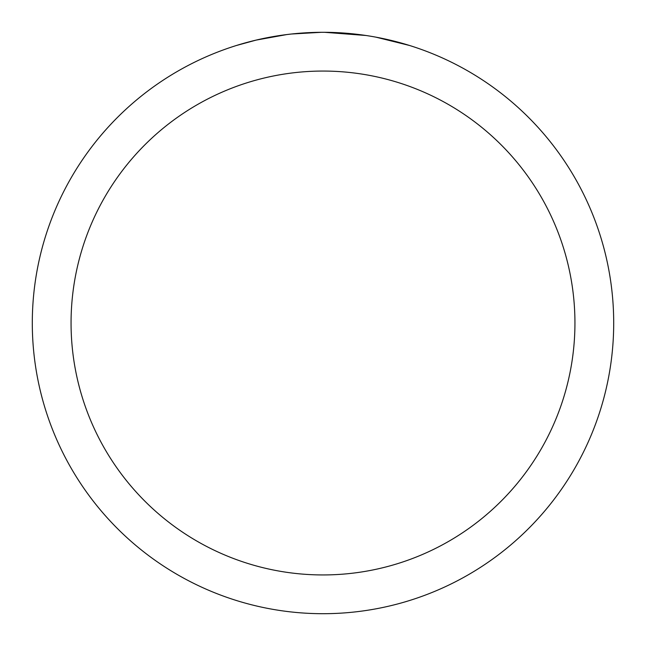 <?xml version="1.0" encoding="UTF-8"?>
<svg xmlns="http://www.w3.org/2000/svg" width="646" height="646" viewBox="0 0 646 646"><rect width="100%" height="100%" fill="white"/><g stroke="black" fill="none" stroke-linecap="round" stroke-linejoin="round"><path stroke-width="0.97" d="M323 71.06A251.94 251.94 0 0 1 574.94 323A251.94 251.94 0 0 1 323 574.94A251.94 251.94 0 0 1 71.06 323A251.94 251.94 0 0 1 323 71.06M323 32.3A290.7 290.7 0 0 1 613.7 323A290.7 290.7 0 0 1 323 613.7A290.7 290.7 0 0 1 32.3 323A290.7 290.7 0 0 1 323 32.3M376.012 37.177L409.362 45.43M365.967 35.49L324.68 32.308M328.798 32.357L332.835 32.47M358.796 34.513L360.024 34.666M290.215 34.157L286.671 34.577M236.646 45.43L256.131 40.1L286.671 34.585M301.69 33.083L306.317 32.785M321.32 32.308L291.58 34.004M279.54 35.57L284.886 34.811"/></g></svg>
